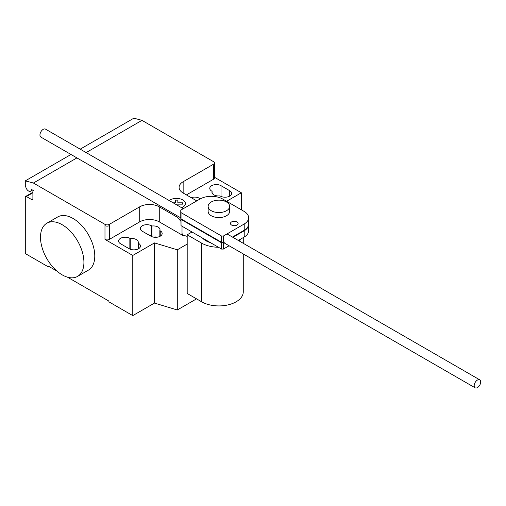 <?xml version="1.0" encoding="UTF-8"?>
<svg xmlns="http://www.w3.org/2000/svg" width="506" height="506" viewBox="0 0 506 506"><rect width="100%" height="100%" fill="white"/><g stroke="black" fill="none" stroke-linecap="round" stroke-linejoin="round"><path stroke-width="0.76" d="M237.01 225.056A3.839 2.214 0 0 0 238.13 223.488A3.839 2.214 0 0 0 235.764 221.438A3.839 2.214 0 0 0 231.584 221.919A3.839 2.214 0 0 0 230.458 223.488A3.839 2.214 0 0 0 231.584 225.056A3.839 2.214 0 0 0 237.01 225.056M221.603 236.049L181.021 212.621L180.768 210.135L200.484 198.757A16.097 9.298 180 0 1 222.223 198.757L244.208 211.451A15.572 8.994 180 0 1 248.629 217.725A15.572 8.994 180 0 1 244.215 224L223.342 236.049L221.603 236.049L221.603 242.317L223.342 242.317L223.342 236.049M180.768 210.135L180.768 216.404L181.021 218.889L181.021 212.621M181.021 218.889L221.603 242.317M232.45 237.061L244.215 230.268L244.215 224M244.215 230.268A15.572 8.994 0 0 0 248.629 223.994L248.629 217.725M180.768 216.903L181.021 225.657L221.603 249.085L221.603 242.817L181.021 219.389L180.819 216.878M181.021 225.657L181.021 219.389M248.623 224.247A15.572 8.994 180 0 1 248.629 224.5A15.572 8.994 180 0 1 244.215 230.768L232.88 237.314M238.313 240.445L244.215 237.036L244.215 230.768M244.215 237.036A15.572 8.994 0 0 0 248.629 230.761L248.629 224.5M225.018 241.849L223.342 242.823L221.603 242.817M221.603 249.085L223.342 249.085L223.342 242.823M223.342 249.085L229.098 245.764M480.7 381.948A4.605 2.656 120 0 0 479.745 379.835A4.605 2.656 120 0 0 476.197 381.075A4.605 2.656 120 0 0 474.185 385.705A4.605 2.656 120 0 0 475.14 387.817A4.605 2.656 120 0 0 478.689 386.584A4.605 2.656 120 0 0 480.7 381.948M180.768 217.865L40.897 137.107A4.605 2.656 -60 0 1 39.949 135.001A4.605 2.656 -60 0 1 41.96 130.365A4.605 2.656 -60 0 1 45.508 129.131L183.292 208.681M210.42 242.633A18.425 10.639 180 0 1 205.86 240.704A18.425 10.639 180 0 1 202.52 238.073M226.486 201.97A10.746 6.205 0 0 0 214.772 200.623A10.746 6.205 0 0 0 208.137 206.359A10.746 6.205 0 0 0 211.287 210.743A10.746 6.205 0 0 0 223.001 212.09A10.746 6.205 0 0 0 229.635 206.359A10.746 6.205 0 0 0 226.486 201.97M229.635 206.359L229.635 211.369A10.746 6.205 180 0 1 223.001 217.106A10.746 6.205 180 0 1 211.287 215.758A10.746 6.205 180 0 1 208.137 211.369L208.137 206.359M241.299 238.724A24.377 14.073 180 0 1 239.205 240.964M229.332 245.897A24.377 14.073 180 0 1 228.478 246.125M218.428 247.257A24.377 14.073 180 0 1 201.647 243.133L187.188 234.784L192.008 232.001M187.188 234.784L187.188 293.455L201.647 301.804A24.377 14.073 0 0 0 228.212 304.852A24.377 14.073 0 0 0 243.266 291.848L243.266 253.942M62.213 224.734A30.708 17.729 60 0 1 82.269 251.792A30.708 17.729 60 0 1 77.563 276.396A30.708 17.729 60 0 1 62.213 274.878A30.708 17.729 60 0 1 42.15 247.82A30.708 17.729 60 0 1 46.856 223.216A30.708 17.729 60 0 1 62.213 224.734M77.563 276.396L88.417 270.128A30.708 17.729 -120 0 0 93.123 245.524A30.708 17.729 -120 0 0 73.066 218.465A30.708 17.729 -120 0 0 57.716 216.947L46.856 223.216M229.718 190.699A6.603 3.814 180 0 1 231.653 193.4A6.603 3.814 180 0 1 227.58 196.916A6.603 3.814 180 0 1 220.382 196.094L219.983 195.86A6.603 3.814 180 0 1 211.938 192.141A6.603 3.814 180 0 1 212.096 191.306L211.698 191.078A6.603 3.814 180 0 1 209.762 188.384A6.603 3.814 180 0 1 213.842 184.861A6.603 3.814 180 0 1 221.033 185.689L229.718 190.699L229.718 196.094M212.096 192.976L212.096 191.306M129.194 248.737L120.51 243.728A6.603 3.814 180 0 1 118.575 241.033A6.603 3.814 180 0 1 122.648 237.51A6.603 3.814 180 0 1 129.846 238.339L130.244 238.566A6.603 3.814 180 0 1 138.29 242.285A6.603 3.814 180 0 1 138.132 243.12L138.53 243.348A6.603 3.814 180 0 1 140.459 246.042A6.603 3.814 180 0 1 136.386 249.566A6.603 3.814 180 0 1 129.194 248.737M138.132 248.952L138.132 243.12M130.244 249.23L130.244 238.566M187.188 244.088L177.283 249.806L154.488 242.912L132.774 255.448L132.774 315.617L108.891 301.829L108.891 301.076L67.488 277.174M154.488 242.912L154.488 303.081L132.774 315.617M104.982 224.36A3.068 1.771 0 0 0 109.328 224.36L109.328 225.613A3.068 1.771 180 0 1 104.982 225.613L104.982 224.36L33.402 183.033L76.925 157.904M132.774 255.448L104.982 239.401A3.068 1.771 0 0 0 109.328 239.401L139.719 221.849A13.82 7.976 0 0 1 159.263 221.849L182.71 235.391L182.963 235.107L182.015 233.456L182.015 226.233M180.768 221.09L177.315 217.232L159.263 206.809A13.82 7.976 0 0 0 139.719 206.809L109.328 224.36M177.315 217.232L178.491 216.549M182.015 233.456L182.71 235.252M187.188 236.378L182.963 235.107M183.147 193.02L183.147 181.736A13.82 7.976 0 0 0 179.099 187.378A13.82 7.976 0 0 0 183.147 193.02L196.783 200.895M151.952 226.03L151.553 225.802A6.603 3.814 0 0 0 144.362 224.974A6.603 3.814 0 0 0 140.288 228.497A6.603 3.814 0 0 0 142.218 231.191L150.902 236.207A6.603 3.814 0 0 0 158.1 237.029A6.603 3.814 0 0 0 162.173 233.513A6.603 3.814 0 0 0 160.238 230.812L159.839 230.584A6.603 3.814 0 0 0 160.004 229.749A6.603 3.814 0 0 0 151.952 226.03L151.952 236.062A6.603 3.814 180 0 1 155.038 236.087L155.038 237.308M159.839 230.584L159.839 236.416M200.363 198.826L199.32 198.225A6.603 3.814 0 0 0 191.198 197.669M148.524 234.835A6.603 3.814 180 0 1 151.553 235.828L151.952 236.062M154.488 303.081L177.283 309.976L196.543 298.856M177.283 249.806L177.283 309.976M186.404 194.899L213.545 179.232A3.068 1.771 180 0 0 214.443 177.979L214.443 162.938A3.068 1.771 180 0 1 213.545 164.191L183.147 181.736M226.593 201.28L241.337 192.767L241.337 209.794M241.337 192.767L214.443 177.245M214.443 162.938A3.068 1.771 180 0 0 213.545 161.68L141.965 120.358L133.862 118.183L80.201 149.162M56.931 271.077L48.095 265.979L48.095 266.732L25.3 253.569L25.3 197.157A1.537 0.885 60 0 1 25.616 196.454A1.537 0.885 60 0 1 26.388 196.53L31.815 199.661A1.537 0.885 -120 0 0 32.58 199.743A1.537 0.885 -120 0 0 32.896 199.035L32.896 191.515A1.537 0.885 60 0 1 33.219 190.813A1.537 0.885 60 0 1 33.984 190.888L31.783 189.617A0.614 0.354 -120 0 0 31.353 189.807A3.991 2.302 60 0 1 30.55 191.211A3.991 2.302 60 0 1 26.11 187.966L25.3 185.873L25.3 180.863L33.402 183.033M48.747 266.352L48.095 266.732M70.992 154.482L25.3 180.863M86.134 152.591L141.965 120.358M173.147 202.824L175.55 202.824L175.544 200.098L177.84 200.098L177.84 202.824L182.565 202.824L182.565 204.146L177.84 204.146L177.84 205.537M181.654 207.732A8.918 5.149 0 0 0 182.767 199.902A8.918 5.149 0 0 0 169.206 200.547M201.647 301.804L201.647 243.133M221.033 196.423L221.033 185.689M138.53 248.737L138.53 243.348M129.846 249.072L129.846 238.339M109.328 225.613L109.328 239.401M104.982 225.613L104.982 239.401M139.719 206.809L139.719 221.849M159.263 206.809L159.263 221.849M199.32 199.427L199.32 198.225M151.553 225.802L151.553 235.828M160.238 230.812L160.238 236.207M213.545 165.443L213.545 179.232M31.726 189.592L31.353 189.807M32.896 199.035L31.815 199.661M32.896 192.767L26.388 196.53M227.017 233.93L479.745 379.835M223.671 242.633L475.14 387.817M243.266 243.304L243.266 237.586M30.55 191.211L32.548 190.06M33.219 190.813L33.535 190.629M25.616 196.454L32.896 192.248"/></g></svg>
